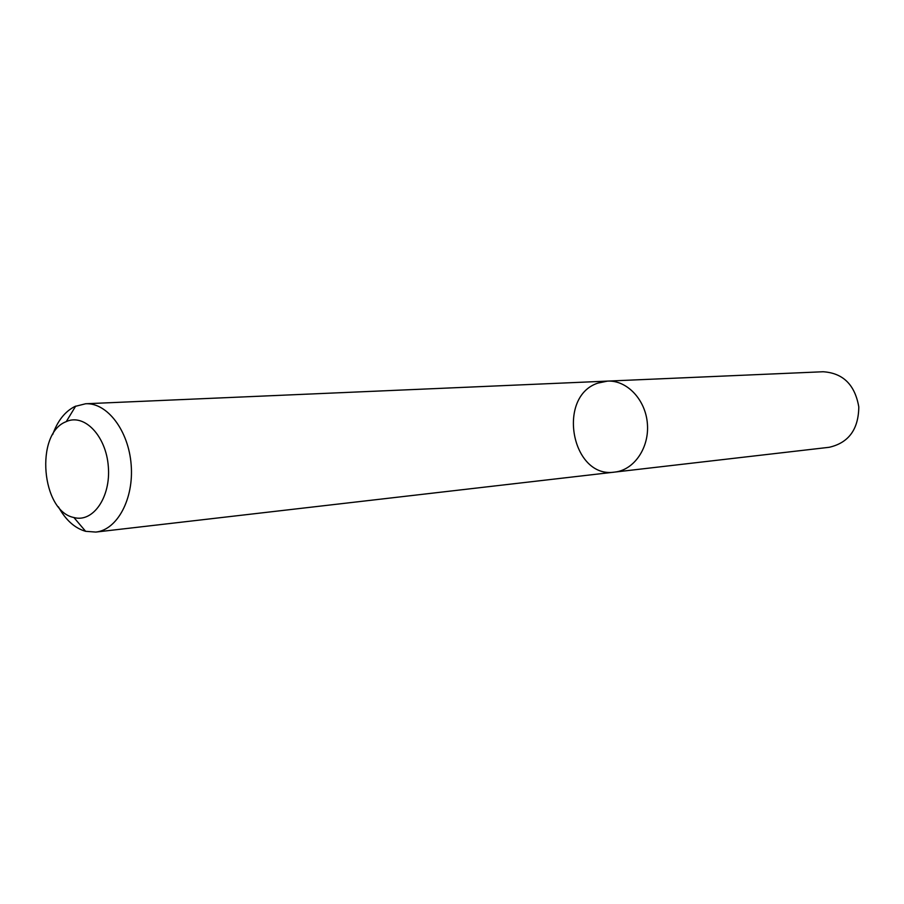 <?xml version="1.0" encoding="UTF-8"?>
<svg xmlns="http://www.w3.org/2000/svg" width="904" height="904" viewBox="0 0 904 904"><rect width="100%" height="100%" fill="white"/><g stroke="black" fill="none" stroke-linecap="round" stroke-linejoin="round"><path stroke-width="1.36" d="M607.544 381.104C626.958 380.053 645.603 399.67 647.388 423.716C649.422 447.751 634.099 470.069 614.765 472.08C571.667 479.12 556.209 396.619 597.86 383.115L607.544 381.104C626.958 380.053 645.603 399.67 647.388 423.716C649.422 447.751 634.099 470.069 614.765 472.08L829.149 447.299C848.607 442.87 858.495 429.411 858.8 406.936C854.958 384.788 843.07 373.058 823.149 371.747L85.62 403.76C107.147 402.483 128.583 430.541 131.159 464.701C134.007 498.838 117.26 529.936 95.813 532.072L85.62 531.315C74.738 528.173 65.664 520.015 58.421 506.85M52.681 434.564C57.607 420.801 65.031 411.433 74.93 406.461L85.62 403.76M65.709 421.852L66.274 421.592C84.343 413.23 106.118 435.92 108.322 466.52C110.966 497.087 93.044 522.93 73.891 517.517C41.448 511.348 34.838 433.988 65.709 421.852M95.813 532.072L614.765 472.08M73.891 517.517L85.62 531.315M66.274 421.592L75.687 406.111"/></g></svg>
